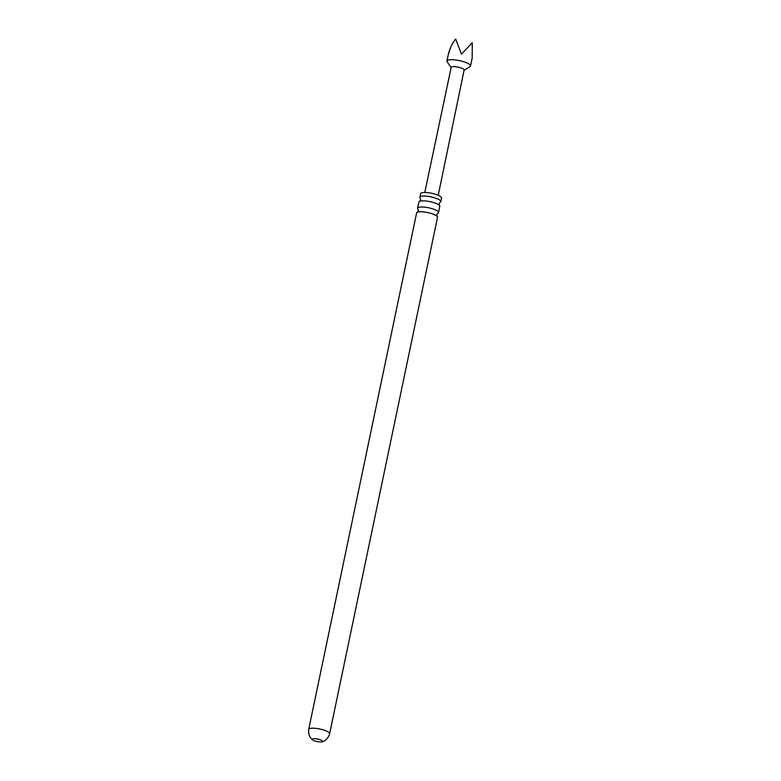 <?xml version="1.0" encoding="UTF-8"?>
<svg xmlns="http://www.w3.org/2000/svg" width="781" height="781" viewBox="0 0 781 781"><rect width="100%" height="100%" fill="white"/><g stroke="black" fill="none" stroke-linecap="round" stroke-linejoin="round"><path stroke-width="1.17" d="M312.693 739.939A5.242 1.298 -168.2 0 0 320.552 741.95A5.242 1.298 -168.2 0 0 321.762 741.833A5.242 1.298 -168.2 0 0 322.485 741.364A5.242 1.298 -168.2 0 0 319.702 739.568A5.242 1.298 -168.2 0 0 314.157 738.631A5.242 1.298 -168.2 0 0 312.224 739.216A5.242 1.298 -168.2 0 0 312.693 739.939C312.4 739.841 307.88 736.815 308.71 729.386A10.69 2.646 11.8 0 1 312.644 728.185A10.69 2.646 11.8 0 1 323.959 730.108A10.69 2.646 11.8 0 1 329.631 733.759L437.526 217.323A10.69 2.646 -168.2 0 0 437.077 216.308A10.69 2.646 -168.2 0 0 420.539 211.749A10.69 2.646 -168.2 0 0 417.415 212.198L418.333 210.831L418.04 209.191A10.69 2.646 11.8 0 1 417.601 208.185A10.69 2.646 11.8 0 1 421.535 206.985A10.69 2.646 11.8 0 1 432.85 208.908A10.69 2.646 11.8 0 1 438.522 212.559A10.69 2.646 11.8 0 1 437.711 213.311L436.794 214.687L437.087 216.317M419.69 201.273L420.617 199.897L420.315 198.267A10.69 2.646 11.8 0 1 419.885 197.261A10.69 2.646 11.8 0 1 423.81 196.051A10.69 2.646 11.8 0 1 435.134 197.974A10.69 2.646 11.8 0 1 440.806 201.625A10.69 2.646 11.8 0 1 439.986 202.377L439.068 203.753L439.371 205.383A10.69 2.646 -168.2 0 0 422.814 200.824A10.69 2.646 -168.2 0 0 419.7 201.273A10.69 2.646 -168.2 0 0 418.889 202.025L417.601 208.185M451.184 67.449A6.599 1.64 11.8 0 1 451.193 67.351A6.599 1.64 11.8 0 1 451.223 67.254A6.599 1.64 11.8 0 1 458.183 67.146A6.599 1.64 11.8 0 1 464.119 70.046A6.599 1.64 11.8 0 1 464.08 70.144M451.154 67.556L447.181 61.904A12.047 2.987 11.8 0 1 446.937 61.074A12.047 2.987 11.8 0 1 447.005 60.898A12.047 2.987 11.8 0 1 459.706 60.693A12.047 2.987 11.8 0 1 470.523 65.994A12.047 2.987 11.8 0 1 470.465 66.17A12.047 2.987 11.8 0 1 469.977 66.668L464.07 70.261M450.793 47.075L448.392 54.231C449.944 48.051 452.375 42.994 455.694 39.05L461.454 54.094L472.29 42.779L472.173 58.126L470.523 65.994M417.415 212.198A10.69 2.646 -168.2 0 0 416.605 212.949L308.71 729.386M419.885 197.261L420.627 193.678A10.69 2.646 11.8 0 1 424.561 192.477A10.69 2.646 11.8 0 1 435.876 194.401A10.69 2.646 11.8 0 1 441.548 198.052L440.806 201.625M438.522 212.559L439.801 206.399A10.69 2.646 -168.2 0 0 439.361 205.383M318.716 739.275A5.242 1.298 11.8 0 1 316.51 738.816M446.937 61.074L448.587 53.196M451.193 67.351L424.786 192.477M321.762 741.833C322.075 741.862 327.424 740.896 329.631 733.759M464.119 70.046L438.229 195.289"/></g></svg>
